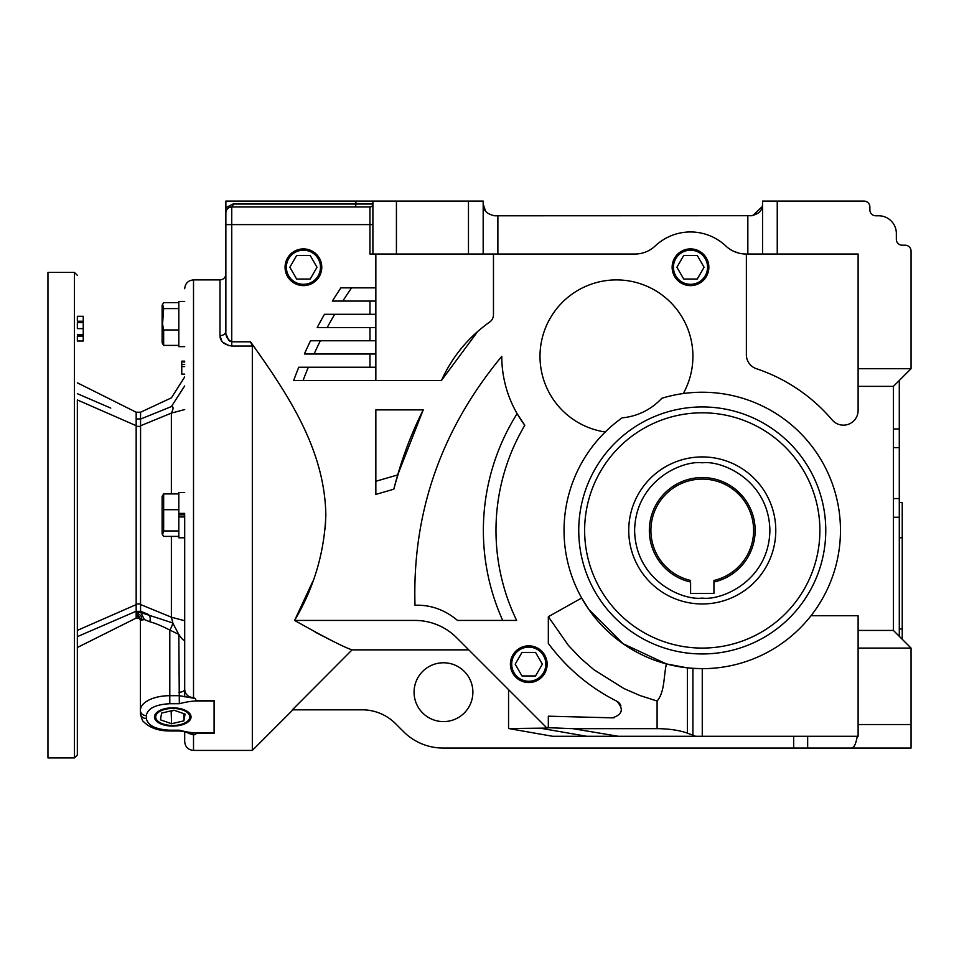 <?xml version="1.0" encoding="UTF-8"?>
<svg xmlns="http://www.w3.org/2000/svg" width="959" height="959" viewBox="0 0 959 959"><rect width="100%" height="100%" fill="white"/><g stroke="black" fill="none" stroke-linecap="round" stroke-linejoin="round"><path stroke-width="1.44" d="M77.355 515.151L77.355 754.973L77.355 515.151M184.691 515.151L184.691 689.329C185.207 694.4 188.144 697.181 193.514 697.673L195.216 698.5L196.391 700.993C191.464 701.101 185.77 702.012 179.333 703.726L178.818 634.462C181.647 638.754 183.601 640.684 184.691 640.252L184.691 689.329A5.886 2.937 0 0 1 178.818 692.266M702.264 456.928A73.519 73.519 0 0 1 775.783 530.447A73.519 73.519 0 0 1 702.264 603.966A73.519 73.519 0 0 1 628.744 530.447A73.519 73.519 0 0 1 702.264 456.928A73.519 73.519 0 0 0 628.744 530.447A73.519 73.519 0 0 0 702.264 603.966M74.418 757.91L74.418 272.404L47.95 272.404L47.95 757.91L74.418 757.91L77.355 754.973M77.355 647.493L136.166 618.076L136.166 426.359L140.577 426.359L140.541 604.542L171.373 617.2L171.373 536.405M172.752 726.107A18.293 9.146 0 0 1 154.459 716.805A18.293 9.146 0 0 1 172.752 707.814A18.293 9.146 0 0 1 191.045 716.805A18.293 9.146 0 0 1 172.752 726.107M154.507 716.277A18.257 9.134 180 0 0 157.851 721.192L158.822 721.887A17.058 8.523 -0 0 1 157.612 713.04A17.058 8.523 -0 0 1 172.752 708.437A17.058 8.523 -0 0 1 187.904 713.04A17.058 8.523 -0 0 1 186.681 721.887A17.058 8.523 -0 0 1 172.752 725.484A17.058 8.523 -0 0 1 158.822 721.887M184.691 492.518L178.818 492.518L178.818 513.377L184.691 513.377M184.691 537.795L178.818 537.795L178.818 516.937L184.691 516.937M184.691 301.438L178.818 301.438L178.818 346.655L184.691 346.655M186.681 721.887L187.664 721.192A18.257 9.134 180 0 0 190.997 716.277M179.333 730.986L169.827 730.986L169.827 730.195L179.333 730.195L179.333 730.986C184.619 731.561 187.892 732.448 189.151 733.647L195.216 734.498L193.514 734.966L193.514 750.418L252.325 750.418L252.325 346.031L231.742 346.031C223.962 344.677 220.043 341.212 219.983 335.638L221.709 340.889M195.216 734.498L196.727 733.287L214.097 733.287L214.097 700.526L196.727 700.526M184.691 516.098L178.818 516.098M312.898 581.178L294.605 620.437C313.941 587.795 324.346 552.708 325.844 515.151L325.257 528.972M315.127 632.125L331.766 640.636M793.692 736.296L793.692 748.056L443.094 748.056A55.874 55.874 0 0 1 403.583 731.693L395.504 723.613A47.051 47.051 0 0 0 362.226 709.828L292.351 709.828L351.342 650.61M468.783 649.854L352.085 649.854C344.413 647.469 325.257 637.663 294.605 620.437L414.995 620.437A58.811 58.811 0 0 1 456.58 637.663L547.038 728.109L508.558 728.516L552.684 736.296L702.264 736.296L586.74 736.296L542.159 728.516M178.818 493.909L163.653 493.909L162.119 496.366L162.119 533.947L163.653 536.405L178.818 536.405M163.653 493.909L163.653 530.95L162.562 534.882M178.818 302.624L163.653 302.624L162.119 305.226L162.119 342.795L163.653 345.396L178.818 345.396M162.622 304.159L163.653 308.594L162.562 324.01L163.653 329.98L163.653 345.396M472.883 692.182A29.405 29.405 0 0 0 443.478 662.777A29.405 29.405 0 0 0 414.072 692.182A29.405 29.405 0 0 0 443.478 721.6A29.405 29.405 0 0 0 472.883 692.182M793.692 748.056L851.628 748.056C854.073 747.744 855.943 743.824 857.25 736.296L702.264 736.296L702.264 668.663L692.913 668.339L692.913 735.193L687.387 733.144C679.26 730.255 669.166 728.756 657.095 728.648L572.811 728.648L546.57 727.641M702.18 668.663L697.397 668.579M696.546 668.543L687.387 667.86L666.397 663.928C663.532 676.491 664.863 691.883 657.095 701.017L657.095 728.648M840.468 530.447A138.216 138.216 0 0 1 702.264 668.663A138.216 138.216 0 0 1 622.079 417.86A61.76 61.76 0 0 0 661.806 398.285A138.216 138.216 0 0 1 840.468 530.447M614.108 717.728A8.823 8.823 0 0 1 612.477 717.835C622.607 714.479 623.997 708.917 616.661 701.125C589.497 687.387 566.721 668.159 548.332 643.441L548.332 616.697L581.681 598.008L588.754 609.313M588.922 609.552L623.05 643.717L666.397 663.928M605.249 431.994A76.456 76.456 0 0 1 540.001 356.364A76.456 76.456 0 0 1 616.457 279.908A76.456 76.456 0 0 1 683.264 393.55M690.492 248.932A18.329 18.329 0 0 0 672.175 267.249A18.329 18.329 0 0 0 690.492 285.578A18.329 18.329 0 0 0 708.821 267.249A18.329 18.329 0 0 0 690.492 248.932M708.857 267.249A18.365 18.365 0 0 0 690.492 248.896A18.365 18.365 0 0 0 672.139 267.249A18.365 18.365 0 0 0 690.492 285.614A18.365 18.365 0 0 0 708.857 267.249M321.78 267.249A18.365 18.365 0 0 0 303.428 248.896A18.365 18.365 0 0 0 285.063 267.249A18.365 18.365 0 0 0 303.428 285.614A18.365 18.365 0 0 0 321.78 267.249M321.744 267.249A18.329 18.329 0 0 0 303.428 248.932A18.329 18.329 0 0 0 285.099 267.249A18.329 18.329 0 0 0 303.428 285.578A18.329 18.329 0 0 0 321.744 267.249M547.133 664.191A18.365 18.365 0 0 0 528.769 645.839A18.365 18.365 0 0 0 510.404 664.191A18.329 18.329 0 0 0 528.769 682.52A18.329 18.329 0 0 0 547.086 664.191A18.329 18.329 0 0 0 528.769 645.875A18.329 18.329 0 0 0 510.44 664.191A18.365 18.365 0 0 0 528.769 682.556A18.365 18.365 0 0 0 547.133 664.191M225.868 218.017L225.868 236.382M690.492 250.203A17.058 17.058 0 0 1 707.55 267.249A17.058 17.058 0 0 1 690.492 284.308A17.058 17.058 0 0 1 673.446 267.249A17.058 17.058 0 0 1 690.492 250.203M320.486 267.249A17.058 17.058 0 0 1 303.428 284.308A17.058 17.058 0 0 1 286.369 267.249A17.058 17.058 0 0 1 303.428 250.203A17.058 17.058 0 0 1 320.486 267.249M545.827 664.191A17.058 17.058 0 0 1 528.769 681.25A17.058 17.058 0 0 1 511.71 664.191A17.058 17.058 0 0 1 528.769 647.133A17.058 17.058 0 0 1 545.827 664.191M578.745 530.447A123.507 123.507 0 0 1 702.264 406.94A123.507 123.507 0 0 1 825.771 530.447A123.507 123.507 0 0 1 702.264 653.954A123.507 123.507 0 0 1 578.745 530.447M819.885 530.447A117.633 117.633 0 0 1 702.264 648.08A117.633 117.633 0 0 1 584.63 530.447A117.633 117.633 0 0 1 702.264 412.814A117.633 117.633 0 0 1 819.885 530.447M899.29 380.471L899.29 636.308M755.141 530.447A52.877 52.877 0 0 0 702.264 477.57A52.877 52.877 0 0 0 690.588 582.029L690.588 593.465L713.928 593.465L713.928 582.029A52.877 52.877 0 0 0 755.141 530.447M713.928 580.459L713.928 582.029L713.928 580.459A51.354 51.354 0 0 0 702.264 479.092A51.354 51.354 0 0 0 690.588 580.459M136.166 426.359L136.178 425.7L77.355 399.939L77.355 630.375L136.178 604.614M77.355 393.669C77.355 379.225 77.355 379.225 77.355 393.669L110.764 408.09M77.355 636.644C77.355 651.089 77.355 651.089 77.355 636.644L136.178 611.219M77.355 336.106L77.355 341.02L83.241 341.02L83.241 336.106L77.355 336.106M77.355 322.62L77.355 328.625L83.241 328.625L83.241 322.62L77.355 322.62M77.355 316.29L77.355 321.217L83.241 321.217L83.241 316.29L77.355 316.29M136.178 425.7L136.178 419.083M171.361 493.909L171.361 413.101L140.541 425.772L140.577 418.975L136.166 418.975L136.166 412.226L140.577 412.226L171.373 397.877L184.691 376.959M77.355 334.691L83.241 334.691L83.241 328.625M140.541 604.542L140.577 611.962L144.365 619.574L140.386 620.257A5.886 5.85 -2.6 0 0 140.386 620.005L140.386 620.005A5.886 5.85 -2.6 0 0 136.166 614.671M141.776 620.005C141.92 616.253 140.062 614.012 136.166 613.281L140.577 611.962M140.386 620.329A5.886 5.85 -2.9 0 0 136.166 615.318M140.41 620.653C139.367 617.344 138.468 615.966 137.724 616.493L137.724 616.493A5.886 5.646 -74.7 0 0 136.166 616.301L138.24 616.721M136.166 607.011L136.166 610.559M136.166 419.335L136.166 423.434M184.691 409.565L171.361 413.101C173.615 408.606 173.615 406.424 171.373 406.58C171.373 394.976 171.373 394.976 171.373 406.58L140.541 419.083L140.577 412.226M83.241 334.691L83.241 336.106M83.241 321.217L83.241 322.62M141.5 612.777L172.68 622.93A5.886 1.438 -64 0 1 169.803 630.075C162.047 626.011 155.322 623.23 149.628 621.708L144.365 619.574M140.541 611.231L148.082 614.299A5.886 4.519 -74.6 0 1 149.628 621.708M172.68 622.93L178.818 634.462M178.758 634.379L169.803 630.075L169.803 695.695L179.333 695.695L195.216 698.5M172.908 623.038L171.373 617.2L184.691 620.749M171.373 406.58L184.691 385.962M179.333 730.195C185.758 731.897 191.44 732.808 196.391 732.928L196.727 733.287M184.691 696.845L184.691 689.329M184.691 731.741L184.691 741.595L184.691 731.741M193.514 734.966L187.161 732.688M178.818 513.377L178.818 516.937M184.691 514.216L178.818 514.216M184.691 361.147L181.754 361.147L184.691 361.747M181.754 361.747L184.691 362.046M184.691 364.468L181.754 364.468L181.754 366.602L184.691 366.602M181.754 366.602L181.754 374.118L184.691 374.118M181.754 362.046L181.754 364.468M222.86 342.291L228.865 345.696M161.627 713.064L160.441 719.825L171.565 723.721L183.876 720.856L185.063 714.095L173.951 710.199L161.627 713.064M325.844 515.151C324.765 449.244 287.976 394.425 250.503 341.8L252.325 346.031M163.653 509.697L178.818 509.697M163.653 530.95L178.818 530.95M229.992 341.284L229.261 340.745M228.71 340.193L226.156 334.319M225.868 308.33L225.868 306.952M231.742 346.031L231.742 341.8C227.439 339.666 225.485 336.118 225.868 331.155C225.868 256.317 225.868 256.317 225.868 331.155A5.886 4.483 0 0 1 219.983 335.638L219.983 279.896C223.555 279.548 225.509 277.583 225.868 274.022M163.653 308.594L178.818 308.594M163.653 329.98L178.818 329.98M171.146 710.847L171.565 723.721M183.876 720.856L183.876 713.676M171.565 710.991L174.358 710.343M508.558 689.629L508.558 728.516M394.868 485.086L403.559 456.496M414.995 605.237C430.639 604.709 444.82 609.768 457.527 620.437L516.649 620.437A206.281 206.281 0 0 1 524.801 425.293A114.684 114.684 0 0 1 501.773 356.364C441.176 429.488 412.25 512.442 414.995 605.237C430.639 604.709 444.82 609.768 457.527 620.437M746.366 254.015L746.366 354.77A14.709 14.709 0 0 0 756.411 368.712A170.558 170.558 0 0 1 832.208 419.982A14.709 14.709 0 0 0 858.113 410.452L858.113 386.357L893.404 386.357L893.404 630.435L858.113 630.435L858.113 615.726L811.026 615.726M375.844 254.015L375.844 314.3L324.478 314.3A435.242 435.242 0 0 0 317.213 327.534L369.958 327.534L369.958 340.769L375.844 340.769L375.844 367.237L298.776 367.237A435.242 435.242 0 0 0 293.682 380.471L441.452 380.471C452.288 356.616 468.471 337.065 490.013 321.78A8.823 8.823 0 0 0 493.465 314.78L493.465 254.015M369.958 340.769L310.524 340.769A435.242 435.242 0 0 0 304.387 354.003L369.958 354.003L369.958 367.237M375.844 287.844L340.913 287.844A435.242 435.242 0 0 0 332.365 301.078L369.958 301.078L369.958 314.3M612.477 717.835L548.332 716.193L548.332 727.881M616.661 701.125A8.823 8.823 0 0 1 620.893 705.728M563.724 661.854A190.949 190.949 0 0 0 570.114 668.279M375.844 494.424L393.813 489.186C400.922 461.075 410.728 434.631 423.219 409.877L375.844 409.877L375.844 494.424M250.503 341.8L231.742 341.8L231.742 224.61L225.868 224.61L225.868 331.155L225.868 254.734M225.868 224.61L225.868 201.09L483.18 201.09L483.18 254.015L634.99 254.015A29.405 29.405 0 0 0 655.177 245.995A51.462 51.462 0 0 1 725.819 245.995A29.405 29.405 0 0 0 746.006 254.015L858.113 254.015L858.113 368.712L911.05 368.712L893.404 386.357M225.952 207.528L225.868 212.85A5.886 5.886 0 0 1 231.742 206.964L230.639 207.072M853.282 747.289L851.628 748.056L911.05 748.056L911.05 648.08L858.113 648.08L858.113 630.435M807.658 748.056L807.658 736.296M733.132 251.054L738.73 253.104M372.895 224.61L369.958 224.61L369.958 206.964L231.742 206.964L231.742 224.61L369.958 224.61L369.958 254.015L483.18 254.015M493.166 317.057L493.37 316.098M476.899 332.593L441.452 380.471M375.844 354.003L369.958 354.003M375.844 340.769L375.844 327.534L369.958 327.534M375.844 301.078L369.958 301.078M375.844 367.237L375.844 380.471M375.844 314.3L375.844 327.534M548.332 616.697L568.399 645.407L580.567 658.21L593.885 669.694L623.829 688.502L640.097 695.587L657.095 701.017M857.25 736.296L858.113 736.296L858.113 648.08M858.113 386.357L858.113 368.712M423.219 409.877L397.697 474.921L393.813 489.186M397.697 474.921L375.844 481.286M502.72 620.437A218.892 218.892 0 0 1 517.117 413.677L524.801 425.293M355.921 201.09L355.921 204.027L232.989 204.027A2.937 1.247 -90 0 1 231.742 206.964M618.423 736.296L572.811 728.648M762.549 254.015L762.549 201.09L863.999 201.09A5.886 5.886 0 0 1 869.885 206.964L869.885 209.913A5.886 5.886 0 0 0 875.759 215.787L878.708 215.787A17.646 17.646 0 0 1 896.341 233.433L896.341 239.318A5.886 5.886 0 0 0 902.227 245.204L905.164 245.204A5.886 5.886 0 0 1 911.05 251.078L911.05 368.712M695.599 736.296L692.913 735.193M494.269 215.775L494.94 215.787C486.98 214.301 483.06 210.381 483.18 204.027L485.566 211.136M752.192 215.703L497.877 215.787L497.877 254.015M494.94 215.787L497.877 215.787M372.895 201.09L372.895 254.015M308.318 367.237A426.419 426.419 0 0 0 303.092 380.471M320.354 340.769A426.419 426.419 0 0 0 314.061 354.003M334.679 314.3A426.419 426.419 0 0 0 327.211 327.534M351.581 287.844A426.419 426.419 0 0 0 342.795 301.078M369.958 206.964A2.937 2.937 0 0 0 372.895 204.027L355.921 204.027A2.937 1.247 -90 0 1 354.674 206.964M893.404 630.435L911.05 648.08M896.341 239.318A5.886 5.886 0 0 0 902.227 245.204M869.885 209.913A5.886 5.886 0 0 0 875.759 215.787M899.29 428.961L893.404 428.961M893.404 517.249L899.29 517.249M752.791 215.619L762.273 206.545M762.405 205.861L762.549 204.027C762.657 210.381 758.737 214.301 750.777 215.787M697.289 255.49L683.707 255.49L676.91 267.249L683.707 279.021L697.289 279.021L704.074 267.249L697.289 255.49M310.213 255.49L296.631 255.49L289.846 267.249L296.631 279.021L310.213 279.021L317.009 267.249L310.213 255.49M535.554 652.432L521.972 652.432L515.187 664.191L521.972 675.951L535.554 675.951L542.35 664.191L535.554 652.432M899.29 502.516L902.227 502.516L899.29 502.516L902.227 502.516L902.227 628.96L899.29 628.96M902.227 639.257L902.227 628.96M193.514 697.673L193.514 279.896C188.156 280.424 185.219 283.361 184.691 288.719M702.264 462.813C722.043 460.092 768.974 480.387 769.897 530.447C768.974 580.507 722.043 600.802 702.264 598.08C682.472 600.802 635.541 580.507 634.618 530.447C635.541 480.387 682.472 460.092 702.264 462.813M169.803 698.631L169.803 695.695A29.405 14.709 0 0 0 140.386 710.391A29.405 14.709 0 0 0 140.386 710.475A5.886 5.095 -0.6 0 0 140.386 710.523A5.886 5.095 -0.6 0 0 146.271 715.558C147.71 708.425 155.55 704.481 169.803 703.726L169.803 698.631M893.404 498.572L899.29 498.572M136.166 611.339L140.577 611.339M136.166 603.954L140.577 603.954M140.386 620.005L140.386 710.319M169.827 730.986C158.571 730.938 149.928 727.941 143.922 722.007C142.735 721.648 141.56 718.794 140.422 713.46A5.886 5.095 -0.6 0 0 140.422 713.46L140.398 710.571M140.386 620.257L140.422 713.46A5.886 5.095 -0.6 0 0 146.307 718.495L146.271 715.558M169.827 730.195C155.706 729.451 147.854 725.555 146.307 718.495M179.333 703.726L169.803 703.726M196.391 732.928L214.097 732.928M214.097 700.993L196.391 700.993M232.989 204.027L225.868 207.647M911.05 724.536L858.113 724.536M747.84 254.015L747.84 215.787M468.471 201.09L468.471 254.015M396.427 254.015L396.427 201.09M687.387 733.144L687.387 667.86M777.246 254.015L777.246 201.09M899.29 447.637L893.404 447.637M899.29 537.795L902.227 537.795M74.418 272.404L77.355 275.341M292.915 709.828L252.325 750.418M77.355 382.821L136.166 412.226M136.166 618.076L139.606 618.076M193.514 750.418C188.156 749.89 185.219 746.953 184.691 741.595M193.514 279.896L219.983 279.896"/></g></svg>
